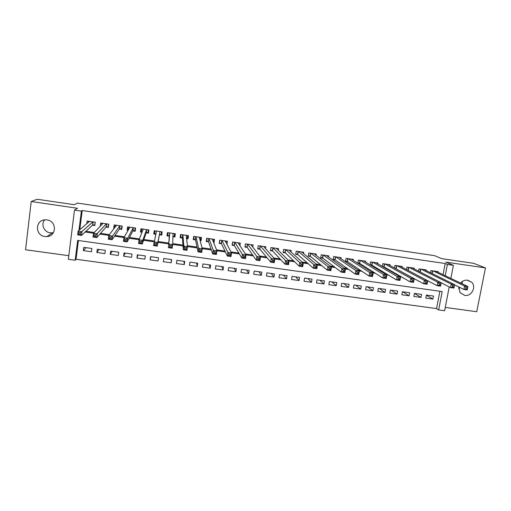 <?xml version="1.0" encoding="UTF-8"?>
<svg xmlns="http://www.w3.org/2000/svg" width="511" height="511" viewBox="0 0 511 511"><rect width="100%" height="100%" fill="white"/><g stroke="black" fill="none" stroke-linecap="round" stroke-linejoin="round"><path stroke-width="0.77" d="M53.38 232.748L50.302 232.869C44.17 232.243 40.708 224.412 44.598 219.871M44.942 236.529L46.942 236.587C56.823 236.203 56.868 220.893 46.948 219.896L45.338 219.813C35.131 219.756 34.799 235.565 44.942 236.529M462.321 281.452L462.136 283.758M460.021 287.552L458.654 288.651M458.757 286.933L459.964 292.522L464.678 295.396C471.449 296.693 476.661 286.958 471.691 282.251L467.661 280.188C464.889 279.887 462.532 280.833 460.577 283.017M78.419 240.515L76.05 259.256L75.181 260.233L68.346 259.294L74.497 210.091L81.383 211.094L78.943 230.442M445.26 307.418L476.737 311.736L485.45 267.917L473.652 263.325L441.651 258.63L434.51 255.634L77.321 203.078L74.408 204.726L37.188 199.264L31.209 201.506L25.55 249.758L68.793 255.698M449.226 286.901L444.621 310.733L438.674 309.922L442.194 291.577L77.685 240.413L75.181 260.233M76.05 259.256L436.547 308.606L438.674 309.922M92.459 225.166L94.829 225.504L95.257 222.208L87.113 221.033L86.774 223.709M105.975 227.101L108.338 227.44L108.766 224.157L100.667 222.988L100.245 226.245M119.427 229.037L121.778 229.369L122.218 226.092L114.157 224.929L113.723 228.213L114.221 228.283M132.815 230.953L135.153 231.291L135.594 228.021L127.578 226.865L127.137 230.142L128.152 230.289M146.14 232.869L148.458 233.201L148.912 229.944L140.934 228.787L140.48 232.058L142.013 232.275M159.394 234.773L161.706 235.105L162.166 231.853L154.22 230.704L153.766 233.961L155.804 234.255M172.942 236.714L174.883 236.995L175.35 233.751L167.448 232.614L166.982 235.858L169.288 236.191M186.579 238.669L187.997 238.873L188.47 235.641L180.607 234.511L180.14 237.749L182.433 238.075M200.146 240.617L201.053 240.751L201.532 237.526L193.701 236.395L193.228 239.627L195.515 239.953M213.643 242.559L214.039 242.616L214.524 239.397L206.731 238.273L206.252 241.499L208.526 241.824M226.986 244.328L227.459 241.262L219.704 240.144L219.219 243.357L221.48 243.683M239.934 245.638L240.323 243.115L232.614 242.003L232.122 245.21L234.37 245.529M252.798 247.1L253.137 244.961L245.459 243.856L244.961 247.049L247.203 247.375M265.586 248.659L265.88 246.8L258.24 245.702L257.736 248.883L259.965 249.208M278.303 250.269L278.565 248.627L270.964 247.535L270.453 250.709L272.67 251.029M290.951 251.917L291.193 250.447L283.624 249.355L283.107 252.53L285.317 252.843M303.54 253.584L303.758 252.262L296.227 251.176L295.703 254.337L297.9 254.65M316.06 255.27L316.264 254.063L308.765 252.983L308.242 256.132L310.426 256.445M328.522 256.969L328.707 255.858L321.247 254.785L320.716 257.927L322.895 258.24M340.92 258.668L341.099 257.64L333.67 256.573L333.134 259.709L335.299 260.016M353.261 260.374L353.427 259.422L346.036 258.355L345.493 261.479L347.652 261.792M365.537 262.079L365.697 261.191L358.345 260.131L357.796 263.248L359.942 263.555M377.763 263.785L377.91 262.948L370.59 261.894L370.066 264.819M389.925 265.49L390.072 264.704L382.784 263.65L382.285 266.397M402.036 267.189L402.17 266.448L394.914 265.401L394.447 267.981M414.082 268.882L414.21 268.179L406.992 267.138L406.545 269.578M426.072 270.575L426.2 269.91L419.014 268.875L418.586 271.181M426.321 295.205L432.9 299.088L425.772 298.098L426.346 295.058L433.475 296.048L432.9 299.088M414.421 293.403L421.013 297.44L413.853 296.444L414.427 293.397L421.588 294.393L421.013 297.44M402.77 291.775L409.068 295.78L401.882 294.783L402.444 291.73L409.637 292.726L409.068 295.78M391.081 290.146L397.073 294.119L389.848 293.116L390.41 290.05L397.641 291.059L397.073 294.119M379.347 288.511L385.019 292.445L377.763 291.442L378.319 288.37L385.581 289.379L385.019 292.445M367.55 286.869L372.915 290.772L365.62 289.756L366.17 286.677L373.464 287.693L372.915 290.772M355.707 285.221L360.747 289.085L353.42 288.063L353.963 284.978L361.296 285.994L360.747 289.085M343.807 283.56L348.528 287.386L341.163 286.364L341.706 283.266L349.07 284.295L348.528 287.386M331.85 281.893L336.244 285.687L328.848 284.659L329.384 281.555L336.781 282.583L336.244 285.687M319.841 280.226L323.91 283.975L316.475 282.947L317.005 279.83L324.44 280.865L323.91 283.975M307.775 278.546L311.512 282.257L304.045 281.222L304.569 278.099L312.036 279.134L311.512 282.257M295.658 276.853L299.056 280.526L291.557 279.491L292.075 276.355L299.574 277.403L299.056 280.526M283.484 275.161L286.543 278.795L279.006 277.748L279.517 274.605L287.054 275.659L286.543 278.795M271.252 273.455L273.966 277.051L266.397 275.997L266.902 272.848L274.477 273.909L273.966 277.051M258.962 271.743L261.338 275.301L253.724 274.241L254.229 271.086L261.836 272.146L261.338 275.301M246.615 270.025L248.64 273.538L240.994 272.478L241.492 269.31L249.138 270.376L248.64 273.538M234.21 268.301L235.89 271.769L228.206 270.702L228.692 267.528L236.376 268.601L235.89 271.769M221.748 266.563L223.071 269.993L215.355 268.92L215.834 265.739L223.556 266.812L223.071 269.993M209.229 264.819L210.193 268.205L202.439 267.132L202.912 263.938L210.673 265.024L210.193 268.205M196.652 263.069L197.252 266.416L189.46 265.33L189.932 262.13L197.725 263.216L197.252 266.416M184.011 261.306L184.254 264.609L176.423 263.523L176.883 260.316L184.72 261.408L184.254 264.609M171.313 259.537L171.185 262.801L163.316 261.709L163.775 258.489L171.645 259.588L171.185 262.801M150.873 256.694L150.151 259.882L158.059 260.98L158.512 257.755L150.604 256.656L150.151 259.882M138.021 254.906L136.922 258.049L144.869 259.147L145.316 255.922L137.363 254.81L136.922 258.049M125.106 253.105L123.624 256.203L131.608 257.314L132.049 254.069L124.058 252.958L123.624 256.203M112.133 251.297L110.261 254.35L118.29 255.462L118.724 252.217L110.695 251.099L110.261 254.35M99.089 249.483L96.835 252.491L104.902 253.609L105.33 250.352L97.262 249.227L96.835 252.491M436.547 308.606L439.869 291.251M91.865 248.474L83.759 247.35L83.344 250.62L91.45 251.744L91.865 248.474M443.05 274.669L445.19 263.51L82.207 210.538L79.786 229.72M85.925 231.272L94.299 232.467M100.52 233.348L109.411 234.613M115.039 235.418L124.448 236.753M129.475 237.468L139.394 238.88M143.84 239.512L154.258 240.994M158.129 241.543L168.796 243.064M172.731 243.619L182.951 245.076M187.416 245.708L197.035 247.081M202.017 247.79L211.043 249.074M216.543 249.853L224.981 251.054M230.991 251.91L238.841 253.028M245.363 253.954L252.638 254.989M259.658 255.985L266.359 256.937M273.87 258.01L280.009 258.879M288.012 260.022L293.589 260.814M302.078 262.022L307.105 262.737M316.073 264.015L320.544 264.647M329.985 265.988L333.919 266.55M343.833 267.962L347.225 268.441M357.604 269.917L360.466 270.325M371.299 271.865L373.637 272.197M384.924 273.807L386.744 274.062M398.478 275.736L399.781 275.921M411.968 277.652L412.754 277.767M438.01 272.267L438.131 271.628L430.977 270.6L430.562 272.791M395.731 268.69L396.466 268.799M383.135 266.883L384.349 267.055M370.475 265.068L372.174 265.311M74.497 210.091L77.442 208.264L31.209 201.506M82.207 210.538L81.383 211.094M445.19 263.51L447.4 264.462L453.385 265.337L450.868 278.393M485.45 267.917L445.854 262.13L453.385 265.337M445.241 275.71L447.4 264.462M85.139 232.013L93.59 233.214M99.862 234.102L108.837 235.379M114.509 236.184L124.001 237.532M129.072 238.254L139.075 239.672M143.565 240.311L154.073 241.805M157.976 242.361L168.732 243.888M172.705 244.45L183.015 245.919M187.511 246.558L197.214 247.937M202.247 248.653L211.343 249.943M216.894 250.729L225.402 251.942M231.464 252.804L239.384 253.929M245.957 254.861L253.29 255.902M260.367 256.912L267.125 257.87M274.701 258.943L280.89 259.824M288.964 260.974L294.585 261.773M303.144 262.986L308.21 263.708M317.248 264.992L321.758 265.631M331.281 266.985L335.242 267.547M345.232 268.965L348.655 269.457M359.118 270.939L361.999 271.347M372.921 272.9L375.278 273.238M386.655 274.854L388.488 275.116M400.317 276.796L401.633 276.981M413.91 278.725L414.708 278.84M85.989 247.656L83.344 250.62M328.956 269.546L330.362 269.751L330.604 268.332L329.199 268.128L328.956 269.546L327.347 270.159L327.953 266.627L331.46 267.125L330.853 270.658L327.347 270.159L310.215 256.279L310.752 253.296M213.298 240.764L214.039 242.616M200.446 238.522L201.053 240.751M187.594 235.865L187.997 238.873M174.915 233.687L174.883 236.995M154.578 230.755L153.766 233.961M141.739 229.043L140.48 232.058M128.357 228.059L127.137 230.142M114.981 226.571L113.723 228.213M466.058 287.54L465.789 288.913L467.118 289.105L467.393 287.731L466.058 287.54L464.569 286.032L467.897 286.505L467.22 289.935L463.899 289.469L464.569 286.032L433.066 270.9M436.049 271.328L467.897 286.505L467.393 287.731M465.789 288.913L463.899 289.469L454.528 284.844M467.118 289.105L467.22 289.935M452.695 285.643L452.427 287.022L453.768 287.214L454.036 285.834L452.695 285.643L451.232 284.142L454.573 284.614L453.902 288.057L450.561 287.584L451.232 284.142L421.115 269.176M424.104 269.61L454.573 284.614L454.036 285.834M452.427 287.022L450.561 287.584L441.165 282.781M453.768 287.214L453.902 288.057M439.262 283.739L438.994 285.125L440.341 285.317L440.603 283.931L439.262 283.739L437.818 282.232L441.178 282.711L440.52 286.16L437.161 285.687L437.818 282.232L409.1 267.445M412.109 267.879L441.178 282.711L440.603 283.931M438.994 285.125L437.161 285.687L407.676 270.178M440.341 285.317L440.52 286.16M425.752 281.823L425.491 283.215L426.845 283.407L427.107 282.015L425.752 281.823L424.341 280.315L427.713 280.801L427.062 284.257L423.683 283.784L424.341 280.315L397.034 265.707M400.056 266.142L427.713 280.801L427.107 282.015M425.491 283.215L423.683 283.784L394.824 268.192M426.845 283.407L427.062 284.257M412.179 279.9L411.923 281.293L413.284 281.484L413.54 280.092L412.179 279.9L410.787 278.393L414.185 278.878L413.533 282.347L410.141 281.868L410.787 278.393L384.911 263.957M387.945 264.398L414.185 278.878L413.54 280.092M411.923 281.293L410.141 281.868L384.068 266.895L382.298 266.314M413.284 281.484L413.533 282.347M398.535 277.965L398.273 279.357L399.64 279.555L399.902 278.156L398.535 277.965L397.162 276.457L400.573 276.943L399.934 280.424L396.523 279.945L397.162 276.457L372.73 262.2M375.777 262.641L400.573 276.943L399.902 278.156M398.273 279.357L396.523 279.945L371.906 265.152L370.117 264.551M399.64 279.555L399.934 280.424M384.815 276.017L384.559 277.422L385.933 277.614L386.188 276.215L384.815 276.017L383.467 274.509L386.897 275.001L386.265 278.489L382.835 278.01L383.467 274.509L360.491 260.438M363.557 260.878L386.897 275.001L386.188 276.215M384.559 277.422L382.835 278.01L359.68 263.389L357.872 262.782M385.933 277.614L386.265 278.489M371.018 274.062L370.769 275.467L372.149 275.665L372.404 274.26L371.018 274.062L369.702 272.555L373.151 273.046L372.519 276.547L369.076 276.061L369.702 272.555L348.195 258.668M351.274 259.109L373.151 273.046L372.404 274.26M370.769 275.467L369.076 276.061L347.403 261.626L345.577 261.006M372.149 275.665L372.519 276.547M357.151 272.095L356.908 273.506L358.294 273.704L358.543 272.293L357.151 272.095L355.86 270.587L359.322 271.079L358.703 274.592L355.241 274.107L355.86 270.587L335.842 256.886M338.934 257.333L359.322 271.079L358.543 272.293M356.908 273.506L355.241 274.107L335.063 259.85L333.217 259.218M358.294 273.704L358.703 274.592M343.213 270.121L342.97 271.533L344.363 271.731L344.612 270.319L343.213 270.121L341.942 268.614L345.43 269.105L344.816 272.631L341.329 272.139L341.942 268.614L323.425 255.098M326.535 255.545L345.43 269.105L344.612 270.319M342.97 271.533L341.329 272.139L322.671 258.068L320.806 257.416M344.363 271.731L344.816 272.631M329.199 268.128L327.953 266.627L310.956 253.296M314.08 253.75L331.46 267.125L330.604 268.332M310.215 256.279L308.325 255.609M330.362 269.751L330.853 270.658M302.11 252.396L302.167 252.032M315.108 266.135L314.865 267.553L316.277 267.758L316.52 266.333L315.108 266.135L313.888 264.628L317.414 265.126L316.814 268.671L313.288 268.173L313.888 264.628L298.424 251.489M301.56 251.942L317.414 265.126L316.52 266.333M314.865 267.553L313.288 268.173L297.741 254.504L295.792 253.795M316.277 267.758L316.814 268.671M289.609 250.697L289.686 250.23M300.941 264.123L300.704 265.548L302.122 265.752L302.359 264.328L300.941 264.123L299.746 262.616L303.291 263.12L302.697 266.678L299.159 266.174L299.746 262.616L285.834 249.675M288.99 250.135L303.291 263.12L302.359 264.328M300.704 265.548L299.159 266.174L285.17 252.702L283.203 251.968M302.122 265.752L302.697 266.678M277.045 249.01L277.141 248.423M286.697 262.105L286.467 263.535L287.891 263.74L288.127 262.309L286.697 262.105L285.534 260.597L289.092 261.102L288.511 264.672L284.946 264.168L285.534 260.597L273.181 247.854M276.349 248.308L289.092 261.102L288.127 262.309M286.467 263.535L284.946 264.168L272.542 250.888L270.549 250.135M287.891 263.74L288.511 264.672M264.423 247.343L264.538 246.609M272.376 260.073L272.146 261.511L273.583 261.709L273.813 260.278L272.376 260.073L271.239 258.566L274.816 259.077L274.241 262.654L270.664 262.149L271.239 258.566L260.469 246.021M263.657 246.481L274.816 259.077L273.813 260.278M272.146 261.511L270.664 262.149L259.856 249.068L257.831 248.289M273.583 261.709L274.241 262.654M251.731 245.721L251.878 244.782M245.063 246.379L245.523 243.868M257.978 258.029L257.755 259.473L259.198 259.677L259.422 258.234L257.978 258.029L256.867 256.528L260.469 257.039L259.895 260.629L256.298 260.118L256.867 256.528L247.701 244.181M250.895 244.641L260.469 257.039L259.422 258.234M257.755 259.473L256.298 260.118L247.1 247.235L245.12 246.455M259.198 259.677L259.895 260.629M238.969 244.156L239.154 242.949M232.243 244.405L232.767 242.029M243.504 255.979L243.281 257.423L244.731 257.627L244.954 256.183L243.504 255.979L242.418 254.472L246.04 254.989L245.478 258.585L241.856 258.074L242.418 254.472L234.862 242.329M238.081 242.795L246.04 254.989L244.954 256.183M243.281 257.423L241.856 258.074L234.294 245.401L232.371 244.622M244.731 257.627L245.478 258.585M226.124 242.693L226.367 241.103M219.366 242.367L219.954 240.183M228.947 253.916L228.73 255.359L230.186 255.57L230.41 254.12L228.947 253.916L227.893 252.408L231.528 252.926L230.978 256.535L227.338 256.024L227.893 252.408L221.966 240.47M225.198 240.936L231.528 252.926L230.41 254.12M228.73 255.359L227.338 256.024L221.416 243.549L219.558 242.782M230.186 255.57L230.978 256.535M213.196 241.435L213.521 239.257M206.444 240.208L206.687 240.936L207.076 238.324M214.313 251.84L214.096 253.29L215.565 253.501L215.783 252.044L214.313 251.84L213.285 250.333L216.945 250.856L216.396 254.478L212.736 253.961L213.285 250.333L209.012 238.605M212.257 239.071L216.945 250.856L215.783 252.044M214.096 253.29L212.736 253.961L208.482 241.697L206.687 240.936M215.565 253.501L216.396 254.478M199.993 240.049L200.619 237.391M193.497 237.775L193.752 239.078L194.142 236.459M199.597 249.751L199.386 251.208L200.861 251.418L201.072 249.962L199.597 249.751L198.594 248.25L202.273 248.768L201.736 252.402L198.057 251.885L198.594 248.25L195.988 236.727M199.264 237.251L202.273 248.768L201.072 249.962M199.386 251.208L198.057 251.885L195.483 239.825L193.752 239.078M200.861 251.418L201.736 252.402M186.528 238.26L187.262 238.145L187.646 235.526M180.76 234.53L180.76 237.213L181.137 234.587M184.803 247.656L184.592 249.113L186.074 249.323L186.285 247.861L184.803 247.656L183.826 246.149L187.531 246.672L186.994 250.32L183.302 249.796L183.826 246.149L182.9 234.843M186.176 235.309L187.531 246.672L186.285 247.861M184.592 249.113L183.302 249.796L182.427 237.954L180.76 237.213M186.074 249.323L186.994 250.32M172.954 236.459L174.238 236.274L174.615 233.642M167.978 232.69L167.697 235.335L168.074 232.703M169.927 245.542L169.716 247.011L171.204 247.222L171.415 245.753L169.927 245.542L168.981 244.041L172.699 244.571L172.175 248.225L168.458 247.701L169.754 232.946L169.301 236.069L167.697 235.335M173.044 233.418L172.699 244.571L171.415 245.753M169.716 247.011L168.458 247.701L169.301 236.069M171.204 247.222L172.175 248.225M161.565 231.764L161.144 234.396L161.521 231.758M155.855 234.025L154.578 233.45L154.948 230.812M161.144 234.396L159.413 234.651L157.273 246.117L153.536 245.587L156.538 231.042M154.967 243.421L154.047 241.92L157.79 242.45L157.273 246.117L156.257 245.108L156.462 243.632L154.967 243.421L154.756 244.89L156.257 245.108M159.413 234.651L157.79 242.45L156.462 243.632M153.536 245.587L154.756 244.89M148.695 229.912L147.992 232.505L148.356 229.861M142.154 231.911L141.394 231.553L141.758 228.909M147.992 232.505L146.178 232.748L142.288 243.996L138.532 243.466L139.037 239.787L143.259 229.126M139.918 241.288L139.037 239.787L142.793 240.317L142.288 243.996L141.228 242.981L141.432 241.505L139.918 241.288L139.72 242.763L141.228 242.981M146.587 229.605L142.793 240.317L141.432 241.505M138.532 243.466L139.72 242.763M135.428 229.279L134.776 230.608L135.134 227.957M128.433 229.797L128.497 226.999M134.776 230.608L132.873 230.838L127.22 241.869L123.438 241.333L123.937 237.641L129.903 227.229M124.793 239.142L123.937 237.641L127.718 238.177L127.22 241.869L126.108 240.841L126.313 239.359L124.793 239.142L124.595 240.624L126.108 240.841M133.262 227.682L127.718 238.177L126.313 239.359M123.438 241.333L124.595 240.624M121.963 227.989L121.49 228.698L121.848 226.041M114.866 227.433L115.179 225.076M121.49 228.698L119.51 228.922L112.069 239.729L108.268 239.186L108.754 235.482L116.508 225.268M109.584 236.983L108.754 235.482L112.561 236.025L112.069 239.729L110.913 238.688L111.104 237.2L109.584 236.983L109.386 238.471L110.913 238.688M119.868 225.753L112.561 236.025L111.104 237.2M108.268 239.186L109.386 238.471M108.473 226.392L108.14 226.782L108.492 224.112M101.568 224.859L101.791 223.147M108.14 226.782L106.077 226.993L96.835 237.57L93.008 237.034L93.487 233.316L103.037 223.326M94.286 234.817L93.487 233.316L97.314 233.859L96.835 237.57L95.627 236.523L95.819 235.034L94.286 234.817L94.094 236.306L95.627 236.523M106.409 223.812L95.819 235.034M93.008 237.034L94.094 236.306M94.937 224.655L95.072 222.183M88.173 222.509L88.339 221.212M94.733 224.853L92.574 225.057L81.511 235.405L77.666 234.862L78.138 231.132L89.489 221.378M78.905 232.633L78.138 231.132L81.984 231.681L81.511 235.405L80.253 234.351L80.444 232.856L78.905 232.633L78.713 234.127L80.253 234.351M92.881 221.863L80.444 232.856M77.666 234.862L78.713 234.127M432.715 270.849L432.191 273.589M432.459 270.811L431.955 273.474M420.77 269.125L420.227 272.024M420.527 269.093L419.997 271.903M408.774 267.4L408.225 270.37M408.538 267.362L407.995 270.281M396.721 265.663L396.178 268.639M396.491 265.624L395.955 268.55M384.617 263.912L384.074 266.902L384.611 263.912M384.387 263.88L383.857 266.812M372.449 262.162L371.912 265.158L372.436 262.162M372.232 262.13L371.708 265.068M359.68 263.389L360.21 260.399L359.699 263.401M360.012 260.367L359.495 263.318M347.946 258.63L347.423 261.638L347.927 258.623M347.742 258.598L347.225 261.555M335.606 256.854L335.088 259.869M335.414 256.822L334.903 259.786M323.214 255.066L322.697 258.087M323.022 255.04L322.518 258.01M310.758 253.271L310.247 256.305M310.573 253.245L310.075 256.222M298.245 251.463L297.741 254.504M298.066 251.438L297.574 254.427M285.668 249.655L285.17 252.702M285.502 249.63L285.01 252.626M273.034 247.829L272.542 250.888M272.874 247.809L272.389 250.812M260.342 246.002L259.856 249.068M260.188 245.983L259.709 248.991M247.586 244.162L247.1 247.235M247.439 244.143L246.966 247.164M234.766 242.316L234.294 245.401M234.626 242.297L234.159 245.325M221.889 240.457L221.416 243.549M221.755 240.438L221.295 243.479M208.948 238.592L208.482 241.697M208.827 238.573L208.367 241.62M195.943 236.721L195.483 239.825M195.828 236.702L195.381 239.755M182.874 234.836L182.427 237.954M182.766 234.824L182.325 237.883M173.12 233.431L173.025 234.115M169.646 232.927L169.211 235.999M159.949 231.534L159.521 234.606M156.462 231.029L156.328 231.962M146.721 229.624L146.293 232.709M146.612 229.611L146.178 232.748M133.422 227.708L133.001 230.8M133.301 227.689L132.873 230.838M120.053 225.779L119.638 228.883M119.932 225.76L119.51 228.922M106.627 223.844L106.218 226.954M106.492 223.824L106.077 226.993M93.13 221.902L92.727 225.019M92.983 221.876L92.574 225.057M46.942 236.587L52.224 232.927M471.691 282.251L467.022 280.124M335.58 256.848L335.063 259.85M323.182 255.059L322.671 258.068M298.2 251.457L297.702 254.484M285.623 249.649L285.132 252.677M272.983 247.822L272.497 250.856M260.284 245.995L259.805 249.036M247.528 244.156L247.056 247.203M234.709 242.31L234.242 245.357M221.831 240.451L221.365 243.511M208.884 238.586L208.431 241.646M195.879 236.708L195.432 239.78M182.817 234.83L182.37 237.902M169.684 232.933L169.243 236.018M156.487 231.029L156.404 231.63"/></g></svg>
